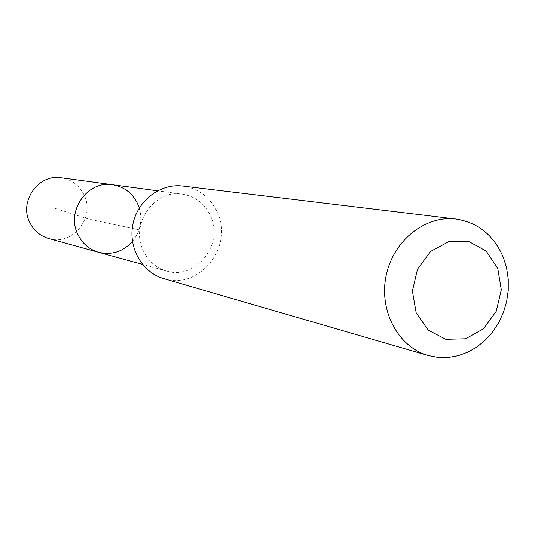 <?xml version="1.0" encoding="UTF-8"?>
<svg xmlns="http://www.w3.org/2000/svg" width="535" height="535" viewBox="0 0 535 535"><rect width="100%" height="100%" fill="white"/><g stroke="black" fill="none" stroke-linecap="round" stroke-linejoin="round"><path stroke-width="0.4" stroke-dasharray="2.67 2.01" d="M139.294 207.948C142.624 220.266 140.337 231.434 132.446 241.452M48.725 238.55C72.245 246.12 95.404 217.712 84.256 195.322C79.501 185.424 71.797 179.579 61.144 177.78M143.059 250.293C148.008 260.92 155.866 267.834 166.626 271.044C195.583 280.373 224.185 244.361 210.656 216.18C204.892 203.721 195.449 196.372 182.341 194.138C154.635 189.082 130.112 223.831 143.059 250.293M112.531 184.715C130.968 187.063 144.129 206.751 140.11 225.569C136.425 244.455 116.59 257.402 98.714 252.326M163.837 278.655C198.873 290.465 233.875 246.909 217.498 212.736C210.442 197.475 198.866 188.581 182.763 186.046M138.98 229.789L88.502 219.056L54.115 207.995M182.341 194.138L157.497 190.788M166.626 271.044L142.457 264.384"/><path stroke-width="0.8" d="M132.446 241.452C123.11 251.697 111.868 255.322 98.714 252.326C89.104 249.464 82.082 243.351 77.642 233.996C66.046 210.703 87.787 180.228 112.531 184.715C125.805 187.123 134.726 194.867 139.294 207.948M29.552 222.018C33.598 230.438 39.991 235.948 48.725 238.55L98.714 252.326C89.104 249.464 82.082 243.351 77.642 233.996C66.046 210.703 87.787 180.228 112.531 184.715L61.144 177.78C38.64 173.721 18.986 201.053 29.552 222.018M456.087 219.056L182.763 186.046C160.446 183.177 137.635 200.411 132.927 224.098C127.965 247.738 142.183 272.536 163.837 278.655L428.207 355.521L438.125 357.427L448.236 357.474L458.288 355.675L467.998 352.097L477.12 346.827L485.419 340.033L492.688 331.887L498.74 322.605L503.422 312.427L506.612 301.626L508.237 290.472L508.25 279.257L506.652 268.262L503.475 257.783C494.099 235.534 478.303 222.627 456.087 219.056C425.265 215.05 393.098 240.75 386.116 275.839C378.773 310.855 398.281 347.108 428.207 355.521M497.731 268.289L486.175 251.075L468.807 241.499L448.992 241.559L430.668 251.37L417.567 269.051L412.385 291.047L416.19 312.868L428.16 330.095L445.809 339.31L465.557 338.789L483.52 328.771L496.239 311.283L501.302 289.743L497.731 268.289M157.497 190.788L112.531 184.715M142.457 264.384L98.714 252.326"/></g></svg>
